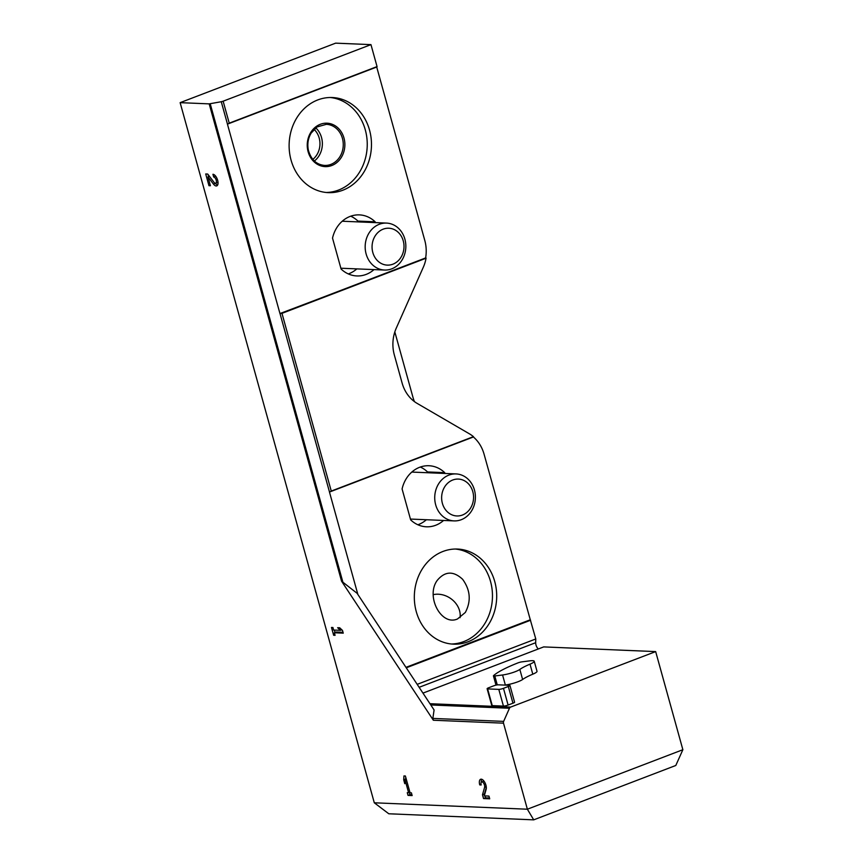 <?xml version="1.0" encoding="UTF-8"?>
<svg xmlns="http://www.w3.org/2000/svg" width="863" height="863" viewBox="0 0 863 863"><rect width="100%" height="100%" fill="white"/><g stroke="black" fill="none" stroke-linecap="round" stroke-linejoin="round"><path stroke-width="1.29" d="M682.87 749.71L675.794 765.481L533.712 819.85L527.369 809.214L682.87 749.71L655.664 651.597L543.701 646.905L422.956 693.108M473.399 436.98A35.254 30.507 -87.6 0 1 484.089 454.24L530.324 619.893L406.031 667.455M538.361 648.954A4.703 2.211 -110.9 0 1 535.675 642.708L535.783 638.965L530.324 619.893M341.554 581.166L357.088 593.291L434.089 709.969L432.848 718.415L433.345 720.238L341.554 581.166L209.191 103.873L180.13 102.654L374.294 802.795L388.792 813.777L533.712 819.85M180.13 102.654L335.631 43.15L370.961 44.628L377.055 66.591L229.234 123.161L223.139 101.198L370.961 44.628M207.961 176.904L213.441 184.078A6.17 2.902 -110.9 0 0 216.764 185.89A6.17 2.902 -110.9 0 0 217.476 179.677A6.17 2.902 -110.9 0 0 212.934 174.283L213.69 177.012A3.29 1.543 -110.9 0 1 216.117 179.892A3.29 1.543 -110.9 0 1 215.728 183.204A3.29 1.543 -110.9 0 1 213.959 182.233L207.713 174.056L205.718 173.97L208.965 185.685L210.41 185.739L207.961 176.904L209.45 176.332M343.247 633.151L342.492 630.422L339.72 627.8L337.66 627.714L340.432 630.335L333.625 630.044L332.924 627.509L331.478 627.455L333.647 635.254L335.092 635.319L334.38 632.773L343.247 633.151M484.294 795.891L486.139 789.354A6.17 2.902 -110.9 0 0 484.823 782.439A6.17 2.902 -110.9 0 0 480.626 779.267A6.17 2.902 -110.9 0 0 479.742 784.899L481.187 784.963A3.29 1.543 -110.9 0 1 481.662 781.954A3.29 1.543 -110.9 0 1 483.895 783.647A3.29 1.543 -110.9 0 1 484.596 787.336L482.482 794.791L483.528 798.555L489.709 798.814L488.954 796.085L484.294 795.891M412.147 795.567L411.392 792.838L410.054 792.784L405.394 775.999L403.949 775.945L403.701 779.785L404.779 783.69L405.038 779.839L408.609 792.719L407.271 792.666L408.026 795.395L412.147 795.567M433.345 720.238L503.507 723.172L527.369 809.214L374.294 802.795M430.788 704.963L509.461 708.264A2.352 2.039 -87.6 0 1 510.648 707.088L655.664 651.597M509.461 708.264L503.636 721.382A2.352 2.039 -87.6 0 0 503.507 723.172M330.507 491.651L473.463 436.656A35.254 30.507 -87.6 0 0 469.494 433.873L417.185 403.42A35.254 30.507 -87.6 0 1 402.104 383.021L394.337 354.984A35.254 30.507 -87.6 0 1 396.29 328.08L423.291 267.282A35.254 30.507 -87.6 0 0 426.052 258.22L279.957 313.549L227.401 124.024L228.339 123.797M357.875 594.488L329.429 491.932L330.367 491.705M330.216 491.759L331.263 491.069L281.974 313.355L279.957 313.549M468.037 641.759A47.594 41.176 -87.6 0 1 453.517 644.154A47.594 41.176 -87.6 0 1 414.369 594.877A47.594 41.176 -87.6 0 1 457.509 549.051A47.594 41.176 -87.6 0 1 496.354 589.85A47.594 41.176 -87.6 0 1 468.037 641.759M443.582 520.454A30.55 26.44 -87.6 0 1 426.408 526.797A30.55 26.44 -87.6 0 1 410.659 519.871L402.093 488.976A30.55 26.44 -87.6 0 1 428.965 465.74A30.55 26.44 -87.6 0 1 444.725 472.665L444.941 473.463M530.022 619.882L405.966 667.358M342.816 190.227A47.594 41.176 -87.6 0 1 328.307 192.632A47.594 41.176 -87.6 0 1 289.159 143.355A47.594 41.176 -87.6 0 1 332.287 97.53A47.594 41.176 -87.6 0 1 371.133 138.328A47.594 41.176 -87.6 0 1 342.816 190.227M374.013 269.612A30.55 26.44 -87.6 0 1 356.84 275.944A30.55 26.44 -87.6 0 1 341.09 269.019L332.525 238.123A30.55 26.44 -87.6 0 1 359.407 214.887A30.55 26.44 -87.6 0 1 375.157 221.813L375.373 222.622M376.71 67.023L424.769 240.356A35.254 30.507 -87.6 0 1 425.653 257.81M228.479 123.743L377.055 66.591M535.783 638.965L417.185 684.348M228.177 123.851L229.234 123.161M227.444 124.024L221.262 101.726L223.139 101.198M221.262 101.726L209.191 103.873M487.12 688.739L491.759 705.459A3.528 0.615 -15.5 0 0 492.255 705.632L503.442 706.096A3.528 0.615 -15.5 0 0 508.113 705.06L512.956 703.205A3.528 0.615 -15.5 0 0 514.585 702.191L509.947 685.47A3.528 0.615 -15.5 0 0 509.461 685.298L498.275 684.823A3.528 0.615 -15.5 0 0 493.593 685.869L488.749 687.725A3.528 0.615 -15.5 0 0 487.12 688.739A3.528 0.615 -15.5 0 0 487.617 688.901L498.803 689.375A3.528 0.615 -15.5 0 0 503.474 688.34L508.318 686.484A3.528 0.615 -15.5 0 0 509.947 685.47M504.704 685.093L505.351 685.017A11.748 2.06 -15.5 0 0 522.622 679.483A35.254 6.181 -15.5 0 1 532.795 674.186A11.748 2.06 -15.5 0 0 537.013 671.285L534.229 661.252A11.748 2.06 -15.5 0 0 529.677 660.864L521.899 661.856A3.528 0.615 -15.5 0 0 517.994 662.881A62.578 10.971 -15.5 0 0 493.571 675.6A3.528 0.615 -15.5 0 0 493.431 675.858A3.528 0.615 -15.5 0 0 494.79 675.977L502.568 674.985A11.748 2.06 -15.5 0 0 519.839 669.44L522.622 679.483M394.823 331.921L412.956 397.293A35.254 30.507 -87.6 0 0 414.423 401.597M426.387 519.731A30.55 26.44 -87.6 0 1 417.886 524.769M420.303 467.034A30.55 26.44 -87.6 0 1 427.53 471.942L427.757 472.741M356.829 268.889A30.55 26.44 -87.6 0 1 348.318 273.927M350.734 216.192A30.55 26.44 -87.6 0 1 357.962 221.09L358.188 221.899M444.725 472.665L427.53 471.942M375.157 221.813L357.962 221.09M330.162 97.497A47.594 41.176 -87.6 0 1 367.023 139.364A47.594 41.176 -87.6 0 1 338.576 190.054A47.594 41.176 -87.6 0 1 326.182 192.481M455.384 549.03A47.594 41.176 -87.6 0 1 492.244 590.885A47.594 41.176 -87.6 0 1 463.798 641.576A47.594 41.176 -87.6 0 1 451.403 644.003M457.519 618.954L465.34 612.439C471.284 601.09 470.378 590.044 462.622 579.3C453.42 570.745 444.952 571.112 437.217 580.411C425.47 596.365 441.273 626.355 457.519 618.954M433.204 594.661A20.561 17.217 -146.5 0 1 460.076 617.681M534.229 661.252A11.748 2.06 -15.5 0 1 530.011 664.154A35.254 6.181 -15.5 0 0 519.839 669.44M405.75 777.283L405.632 779.041L403.701 779.785M406.322 779.354L405.038 779.839M409.893 792.223L408.609 792.719M409.353 792.439L409.968 794.65L408.026 795.395M409.968 794.65L411.921 794.737M481.748 779.278A6.17 2.902 -110.9 0 0 481.317 782.212M481.058 784.402L479.742 784.899M484.024 781.177A3.29 1.543 -110.9 0 0 483.593 781.22L481.662 781.954M486.311 787.39L484.423 794.046L482.482 794.791M484.941 795.923L485.47 797.822L483.528 798.555M484.423 794.046L484.618 794.737M485.47 797.822L489.483 797.984M341.834 629.796L340.432 630.335M334.93 634.758L333.647 635.254M334.359 630.076L335.038 632.525M343.01 632.32L336.322 632.04L334.38 632.773M215.308 183.236L215.372 183.334A6.17 2.902 -110.9 0 0 217.584 185.135M215.567 176.052L213.69 177.012M215.728 183.204L217.67 182.46A3.29 1.543 -110.9 0 0 218.015 182.201M210.259 185.189L208.965 185.685M207.994 174.412L208.609 176.656M461.252 519.709A23.506 20.334 92.4 0 0 475.233 494.078A23.506 20.334 92.4 0 0 456.052 473.927A23.506 20.334 92.4 0 0 434.747 496.559A23.506 20.334 92.4 0 0 454.089 520.896A23.506 20.334 92.4 0 0 461.252 519.709M462.449 515.028A18.457 15.966 92.4 0 0 468.35 483.722A18.457 15.966 92.4 0 0 441.996 493.809A18.457 15.966 92.4 0 0 462.449 515.028M391.683 268.868A23.506 20.334 92.4 0 0 405.675 243.226A23.506 20.334 92.4 0 0 386.484 223.086A23.506 20.334 92.4 0 0 365.189 245.718A23.506 20.334 92.4 0 0 384.52 270.043A23.506 20.334 92.4 0 0 391.683 268.868M392.892 264.186A18.457 15.966 92.4 0 0 398.782 232.87A18.457 15.966 92.4 0 0 372.428 242.956A18.457 15.966 92.4 0 0 392.892 264.186M426.052 258.22L281.974 313.355M473.463 436.656L331.263 491.069M425.944 257.821L280.745 313.377M530.594 620.238L406.268 667.811M329.472 491.932L280 313.549M343.053 582.773L210.216 103.765M432.848 718.415L503.636 721.382M429.957 703.701L510.648 707.088M535.675 642.708L419.138 687.304M331.78 165.523A21.737 18.813 -87.6 0 1 307.67 140.529A21.737 18.813 -87.6 0 1 338.717 128.652A21.737 18.813 -87.6 0 1 331.78 165.523M330.874 164.391A20.561 17.789 -87.6 0 1 324.607 165.426C316.441 164.671 311.025 159.579 308.361 150.13C307.152 143.981 308.08 138.296 311.155 133.075L317.055 126.937L326.333 124.326A20.561 17.789 -87.6 0 1 343.118 141.964A20.561 17.789 -87.6 0 1 330.874 164.391M315.761 127.864A20.561 17.789 -87.6 0 1 314.369 161.025M314.078 129.353A18.803 16.268 -87.6 0 1 312.816 159.396M502.568 674.985L505.351 685.017M494.79 675.977L497.271 684.898M530.011 664.154L532.795 674.186M508.318 686.484L512.956 703.205M503.474 688.34L508.113 705.06M487.617 688.901L492.255 705.632M498.803 689.375L503.442 706.096M486.247 786.711L484.596 787.336M215.372 183.334L213.441 184.078M473.593 436.905L330.421 491.683M377.002 66.915L228.393 123.776M493.431 675.858L495.998 685.136M410.432 519.062L454.089 520.896M411.791 472.072L456.052 473.927M340.863 268.22L384.52 270.043M342.233 221.23L386.484 223.086"/></g></svg>
